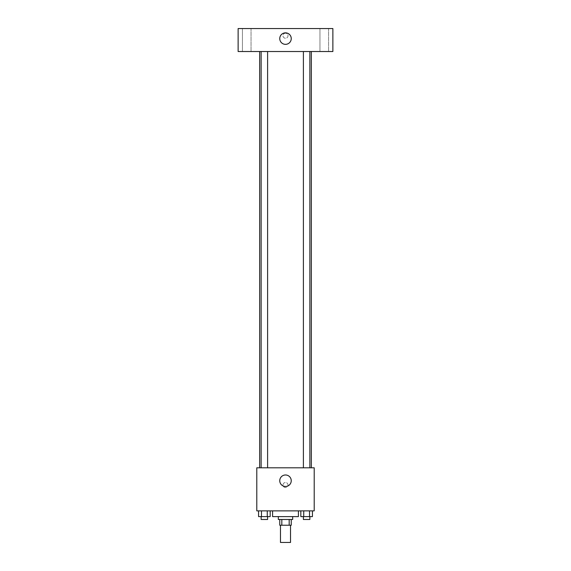 <?xml version="1.0" encoding="UTF-8"?>
<svg xmlns="http://www.w3.org/2000/svg" width="571" height="571" viewBox="0 0 571 571"><rect width="100%" height="100%" fill="white"/><g stroke="black" fill="none" stroke-linecap="round" stroke-linejoin="round"><path stroke-width="0.43" stroke-dasharray="2.85 2.14" d="M290.525 542.45L280.475 542.45M290.525 525.227L280.475 525.227L290.525 525.227M281.817 525.227L279.761 525.227L279.761 519.482L281.817 519.482L281.817 525.227L291.239 525.227L291.239 519.482L289.183 519.482L289.183 525.227M281.817 519.482L279.761 519.482M289.183 519.482L291.239 519.482M278.32 519.482L292.68 519.482M285.5 516.612L278.32 516.612L285.5 516.612M298.419 516.612L272.581 516.612M298.419 510.867L272.581 510.867L298.419 510.867M258.57 510.867L258.57 516.612L261.468 516.612L258.57 516.612L261.468 516.612L261.468 510.867L267.271 510.867L258.57 510.867L270.169 510.867L261.468 510.867L261.468 516.612L270.169 516.612L267.271 516.612L270.169 516.612L270.169 510.867L267.271 510.867L270.169 510.867L267.271 510.867L267.271 516.612L261.468 516.612L267.271 516.612L267.271 510.867L270.169 510.867L261.468 510.867L270.169 510.867M256.793 510.867L314.207 510.867L314.207 467.806L256.793 467.806L256.793 510.867M300.831 510.867L300.831 516.612L303.729 516.612L300.831 516.612L303.729 516.612L303.729 510.867L309.532 510.867L300.831 510.867L312.43 510.867L303.729 510.867L303.729 516.612L312.43 516.612L309.532 516.612L312.43 516.612L312.43 510.867L309.532 510.867L312.43 510.867L309.532 510.867L309.532 516.612L303.729 516.612L309.532 516.612L309.532 510.867L312.43 510.867L303.729 510.867L312.43 510.867M288.012 485.029A2.512 2.512 0 0 0 284.244 482.859A2.512 2.512 0 0 0 284.244 487.206A2.512 2.512 0 0 0 288.012 485.029A2.512 2.512 0 0 0 284.244 482.859A2.512 2.512 0 0 0 284.244 487.206A2.512 2.512 0 0 0 288.012 485.029M311.338 467.806L259.662 467.806L311.338 467.806M267.599 467.806L261.14 467.806L267.599 467.806L261.14 467.806L267.599 467.806L267.599 51.518L261.14 51.518L267.599 51.518M309.86 467.806L303.401 467.806L309.86 467.806L303.401 467.806L309.86 467.806L309.86 51.518L303.401 51.518L309.86 51.518M256.793 487.541L256.793 482.516L256.793 487.541M314.207 482.516L314.207 487.541L314.207 482.516M291.239 480.725A5.739 5.739 0 0 1 282.631 485.7A5.739 5.739 0 0 1 282.631 475.75A5.739 5.739 0 0 1 291.239 480.725M311.338 51.518L259.662 51.518L311.338 51.518M238.128 51.518L332.872 51.518L332.872 28.55L238.128 28.55L238.128 51.518M251.047 51.518L242.432 51.518L251.047 51.518L242.432 51.518L251.047 51.518L251.047 28.55L242.432 28.55L251.047 28.55L242.432 28.55L251.047 28.55L251.047 51.518M328.568 51.518L319.953 51.518L328.568 51.518L319.953 51.518L328.568 51.518L328.568 28.55L319.953 28.55L328.568 28.55L319.953 28.55L328.568 28.55L328.568 51.518M238.128 38.243L238.128 33.218L238.128 38.243M332.872 33.218L332.872 38.243L332.872 33.218M285.5 33.218A2.512 2.512 0 0 0 283.323 36.987A2.512 2.512 0 0 0 287.677 36.987A2.512 2.512 0 0 0 285.5 33.218A2.512 2.512 0 0 0 283.323 36.987A2.512 2.512 0 0 0 287.677 36.987A2.512 2.512 0 0 0 285.5 33.218M285.5 32.854A5.739 5.739 0 0 1 290.475 41.469A5.739 5.739 0 0 1 280.525 41.469A5.739 5.739 0 0 1 285.5 32.854M309.86 516.612L303.401 516.612L309.86 516.612L303.401 516.612L309.86 516.612L309.86 519.482L303.401 519.482L309.86 519.482L303.401 519.482L303.401 516.612M267.599 516.612L261.14 516.612L267.599 516.612L261.14 516.612L267.599 516.612L267.599 519.482L261.14 519.482L267.599 519.482L261.14 519.482L261.14 516.612M309.532 510.867L309.532 516.612M303.729 510.867L303.729 516.612M267.271 510.867L267.271 516.612M261.468 510.867L261.468 516.612M261.14 51.518L261.14 467.806M303.401 51.518L303.401 467.806M242.432 28.55L242.432 51.518L242.432 28.55M319.953 28.55L319.953 51.518L319.953 28.55"/><path stroke-width="0.86" d="M280.475 525.227L280.475 542.45L290.525 542.45L290.525 525.227M289.183 519.482L289.183 525.227L279.761 525.227L279.761 519.482M289.183 525.227L291.239 525.227L291.239 519.482M292.68 516.612L292.68 519.482L278.32 519.482L278.32 516.612M281.817 519.482L281.817 525.227M272.581 510.867L272.581 516.612L298.419 516.612L298.419 510.867M314.207 510.867L256.793 510.867L256.793 467.806L314.207 467.806L314.207 510.867M291.239 480.725A5.739 5.739 0 0 1 282.631 485.7A5.739 5.739 0 0 1 282.631 475.75A5.739 5.739 0 0 1 291.239 480.725M311.338 51.518L311.338 467.806M303.401 467.806L303.401 51.518M267.599 51.518L267.599 467.806M332.872 51.518L238.128 51.518L238.128 28.55L332.872 28.55L332.872 51.518M285.5 32.854A5.739 5.739 0 0 1 290.475 41.469A5.739 5.739 0 0 1 280.525 41.469A5.739 5.739 0 0 1 285.5 32.854M312.43 510.867L312.43 516.612L300.831 516.612L300.831 510.867M309.532 510.867L309.532 516.612M303.729 510.867L303.729 516.612M309.86 516.612L309.86 519.482L303.401 519.482L303.401 516.612M270.169 510.867L270.169 516.612L258.57 516.612L258.57 510.867M267.271 510.867L267.271 516.612M261.468 510.867L261.468 516.612M267.599 516.612L267.599 519.482L261.14 519.482L261.14 516.612M259.662 51.518L259.662 467.806M309.86 467.806L309.86 51.518M261.14 51.518L261.14 467.806"/></g></svg>
